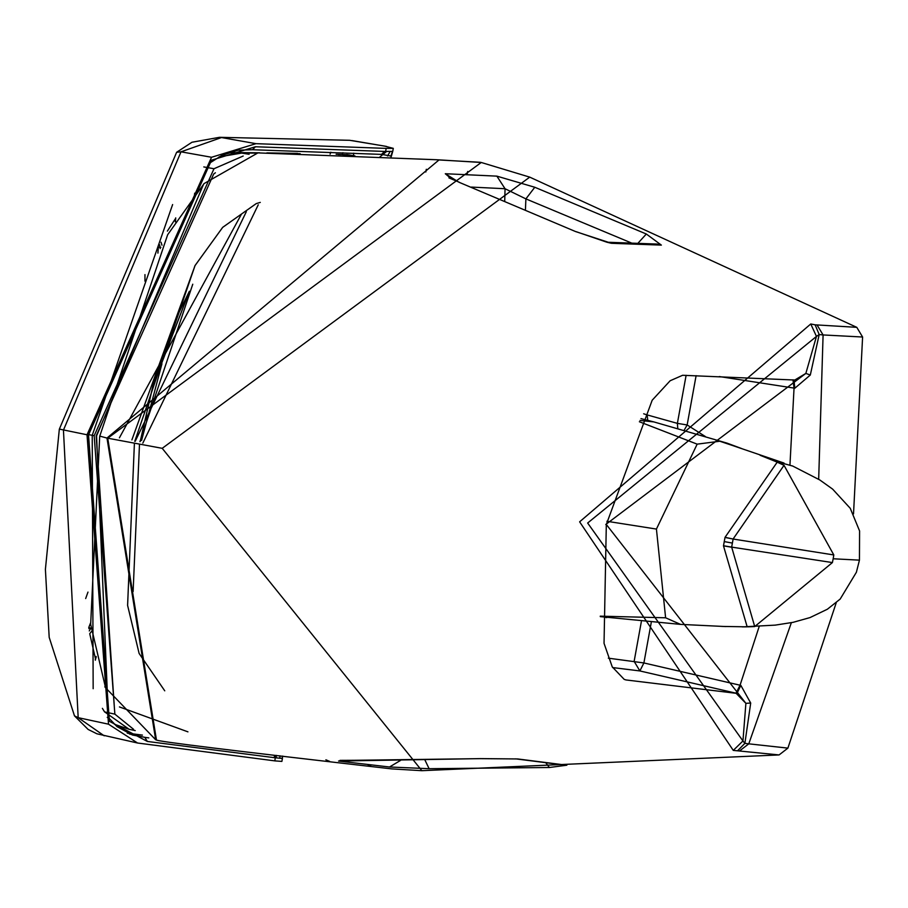 <?xml version="1.0" encoding="UTF-8"?>
<svg xmlns="http://www.w3.org/2000/svg" width="908" height="908" viewBox="0 0 908 908"><rect width="100%" height="100%" fill="white"/><g stroke="black" fill="none" stroke-linecap="round" stroke-linejoin="round"><path stroke-width="1.36" d="M104.204 735.809L78.179 717.66L63.447 430.12L181.01 151.818L176.629 152.283L59.326 429.189L45.4 569.361L49.191 637.371L74.479 715.856L88.121 729.43L96.918 733.8L137.562 743.016L108.517 724.187L87.02 434.773L211.541 157.266L255.965 143.668L386.172 148.39L393.3 148.356L384.72 146.12M274.409 755.694L274.364 757.669L282.15 758.441L282.797 756.137M330.092 154.11L330.853 152.226M386.172 148.39L385.616 151.477L381.893 154.405L391.382 156.142L392.744 151.386L384.538 151.432L381.576 154.36M142.42 735.094L127.279 733.153M352.122 140.604L386.592 146.46M385.571 146.256L349.671 140.297L219.486 137.312L349.546 140.297M342.18 154.439L342.906 152.703M255.965 143.668L221.495 137.551L181.01 151.818L211.541 157.266M381.542 154.394L252.526 149.729L255.42 146.756L211.382 160.217L88.133 434.864L109.414 721.304L147.346 741.45L144.815 737.341L148.81 737.898M282.445 758.373L281.889 761.403L274.863 760.881L137.562 743.016M274.863 760.881L275.487 755.831M258.247 204.799L142.84 443.115M192.768 284.215L139.946 441.629M131.887 439.892L193.495 269.812L131.887 439.892M119.402 437.838L241.369 214.311M246.352 211.643L135.19 441.311M467.245 173.757L467.688 171.487M818.675 479.265L823.091 334.95L819.186 334.541L816.462 336.414L810.765 323.974L579.622 521.828L733.278 750.394L779.075 754.934L421.868 770.688L162.214 448.325L529.727 177.128L481.24 162.475L107.734 438.201L162.214 448.325L107.734 438.201L156.448 739.929C154.496 741.098 232.925 750.746 391.734 768.894L421.868 770.688M479.764 758.623L338.559 761.052L389.498 766.999L429.121 768.701L549.374 767.498L566.853 765.206L517.719 758.952L480.332 758.611M575.547 231.551L458.937 182.224L575.547 231.551L611.425 243.299L661.365 245.115L646.326 234.014L534.789 187.264L496.88 176.141L445.295 173.734L451.412 178.887M458.937 182.224L445.295 173.734M504.734 200.736L505.052 188.728L496.88 176.141M471.365 187.082L505.052 188.728L525.891 198.886L534.789 187.264M637.938 243.253L646.326 234.014M611.425 243.299L606.907 242.22L657.04 244.059L661.365 245.115M525.448 209.476L525.891 198.886L631.491 243.004M810.765 323.974L815.123 324.826L819.186 334.541L810.311 375.027L794.806 388.249L794.046 388.091L789.96 464.93M684.246 430.086L687.152 424.955L696.107 375.651M705.437 436.578L687.152 424.955L677.379 423.366L677.754 428.247M647.745 420.359L647.143 414.911L677.379 423.366L686.119 375.299M740.224 448.064L726.4 442.934M726.207 442.888L653.862 421.914L640.038 420.438M784.035 463.069L719.953 441.22L697.162 444.148L639.368 421.743M726.865 443.07L741.711 448.575L713.96 439.29M600.256 616.169L606.726 617.644M680.523 624.375L665.609 617.792L600.256 616.157M792.934 466.122L774.354 460.98L760.098 455.271M747.273 626.838L721.826 626.418M606.919 521.283L656.427 529.069L665.609 617.792M742.154 626.861L747.182 626.838L723.483 545.856L725.015 537.434L733.131 539.034L725.038 537.32L777.203 462.183L774.354 460.98M792.4 465.895L819.822 479.98L832.625 489.117L850.251 508.31L859.581 530.942L859.445 560.145L833.169 558.772L833.805 554.947L784.024 465.327L777.203 462.183M748.033 626.826L754.718 626.565L731.666 547.115L723.506 545.742M656.427 529.069L697.162 444.148M784.024 465.327L733.153 538.921M754.718 626.565L832.409 562.574L731.666 547.115L732.381 543.075L724.221 541.588M833.169 558.772L832.409 562.574M651.206 622.718L643.897 662.954L639.879 670.933L634.136 661.365L641.309 621.844M810.311 375.027L805.85 373.415L794.795 380.032L682.634 375.276L670.149 380.747L652.171 400.246L606.317 524.484L604.036 643.329L612.23 666.847L624.216 679.388L625.987 679.944L737.001 693.417L740.815 685.347L750.7 703.042L745.888 703.337L736.002 693.19L740.054 685.211L643.897 662.954L608.326 658.164M606.317 524.484L745.888 703.337L742.948 740.962L744.889 743.346L750.7 703.042M740.815 685.347L740.054 685.211L759.213 626.418M833.805 554.947L733.131 539.034L732.381 543.075M792.956 379.794L794.046 388.091L719.306 376.548M793.967 379.953L794.806 388.249M791.356 622.684L748.782 743.834L744.889 743.346L737.75 750.575M815.123 324.826L856.789 327.334L862.6 337.016L823.091 334.95L817.211 325.234M517.719 758.952L480.048 758.645L353.882 760.302M565.128 765.16L566.853 765.206M549.374 767.498L545.833 762.811M424.978 760.087L429.121 768.701M400.621 760.371L389.498 766.999M338.559 761.052L342.861 760.325M354.268 760.302L340.001 760.371M605.772 524.495L805.85 373.415L816.462 336.414L587.658 523.019L742.948 740.962L733.278 750.394M779.075 754.934L787.894 748.124L836.245 602.719M853.52 513.894L862.6 337.016M856.789 327.334L529.727 177.128M156.46 739.929L155.677 739.782L106.974 438.053L438.984 159.956L437.577 159.785L481.24 162.475M370.702 765.762L368.035 764.831M139.492 444.194L133.113 591.585L139.492 444.194M135.247 730.6L129.084 729.272L104.738 711.951L114.862 714.131L94.182 435.704L213.982 168.74L203.789 166.924M114.862 714.131L133.578 729.317M172.622 204.55L92.23 435.318L93.161 688.718M102.388 708.354L104.579 711.917M255.523 153.123L242.096 153.021L219.112 156.868M349.171 154.893L338.775 154.337L354.926 155.881M354.767 155.881L346.754 154.564M300.173 153.702L288.392 153.509M338.355 154.542L340.965 154.61M243.208 156.017L213.982 168.74M141.58 440.448L161.942 363.802M215.389 172.781L213.686 174.03L96.18 435.874L114.283 706.049M88.905 628.711L89.188 627.734L90.834 628.2L89.245 630.947M88.746 627.61L90.516 623.047M87.974 592.095L85.67 598.554M157.913 253.128L158.355 247.112L160.058 247.282L159.615 244.763M161.011 242.209L161.964 245.194M144.962 281.208L144.962 274.602M175.289 221.836L175.426 218.692L167.367 231.097M96.146 656.473L95.453 658.754L89.733 633.716L91.595 631.366M108.517 724.187L78.179 717.66L74.479 715.856M87.02 434.773L59.735 429.166M276.316 757.896L276.18 755.354M279.834 758.282L279.993 755.808M282.15 758.441L282.502 756.103M228.441 152.555L233.367 152.589M129.367 734.005L144.815 737.341L132.432 735.015L117.03 726.638L109.221 718.432L107.235 717.411M379.907 156.948L386.513 151.523M387.534 155.972L390.077 151.647M390.837 156.278L392.438 151.557M252.526 149.729L238.089 150.195L221.722 155.472L210.429 162.6L211.382 160.217M384.538 151.432L255.42 146.756M109.414 721.304L88.53 434.875L210.429 162.6M147.346 741.45L274.364 757.669M353.439 155.62L353.745 153.157M119.436 706.923L187.945 731.848M425.829 171.987L426.317 169.274M643.659 413.787L647.143 414.911M731.644 547.229L723.483 545.856M612.616 667.562L639.845 670.933L736.002 693.19M787.894 748.124L748.782 743.834L739.906 750.655M438.984 159.956L480.377 162.294M325.881 759.803L329.695 761.403M106.974 438.053L100.47 436.294M88.575 434.603L94.182 435.704M249.121 154.269L238.373 152.578L259.609 152.794M91.095 627.678L91.175 628.291M160.217 248.576L160.058 247.282L160.864 247.317M194.698 193.166L194.494 194.562M104.863 687.038L104.999 686.323M95.453 658.754L95.238 659.821M219.486 137.312L191.963 142.25L176.629 152.283M390.917 157.447L391.382 156.142M393.3 148.356L392.744 151.386M134.407 443.263L127.597 605.386L139.117 653.454L164.745 690.818M140.161 441.617L152.839 386.07L179.239 311.955L189.375 291.275L152.771 386.343L140.161 441.617L153.202 384.776L189.375 291.275M448.915 177.877L459.482 182.338M606.907 242.22L576.171 231.688M600.29 616.623L680.433 624.375L726.06 626.577M859.445 560.145L856.392 572.256L840.184 599.064L827.37 609.234L810.05 617.565L793.149 622.32L775.25 625.124L742.755 626.861M640.991 418.622L653.862 421.914M564.992 765.138L515.63 758.85M155.699 739.782L105.544 687.708L90.664 624.295L99.698 436.317L167.639 234.763L204.073 183.586L257.917 152.896L437.577 159.785M260.278 202.405L256.215 203.608L222.642 227.397L194.948 265.715L134.759 441.333L195.05 265.533L222.732 227.306L256.26 203.596L260.278 202.405L256.26 203.596L222.732 227.306L195.05 265.533L134.759 441.333M129.084 729.272L114.476 724.289M227.511 152.896L238.384 152.578M336.13 154.269L338.775 154.337M266.85 152.896L297.62 153.395M107.303 692.01L96.577 435.874L203.664 184.029M175.505 221.473L175.721 217.863M95.51 659.287L95.34 660.195M96.225 656.847L95.51 659.299"/></g></svg>
